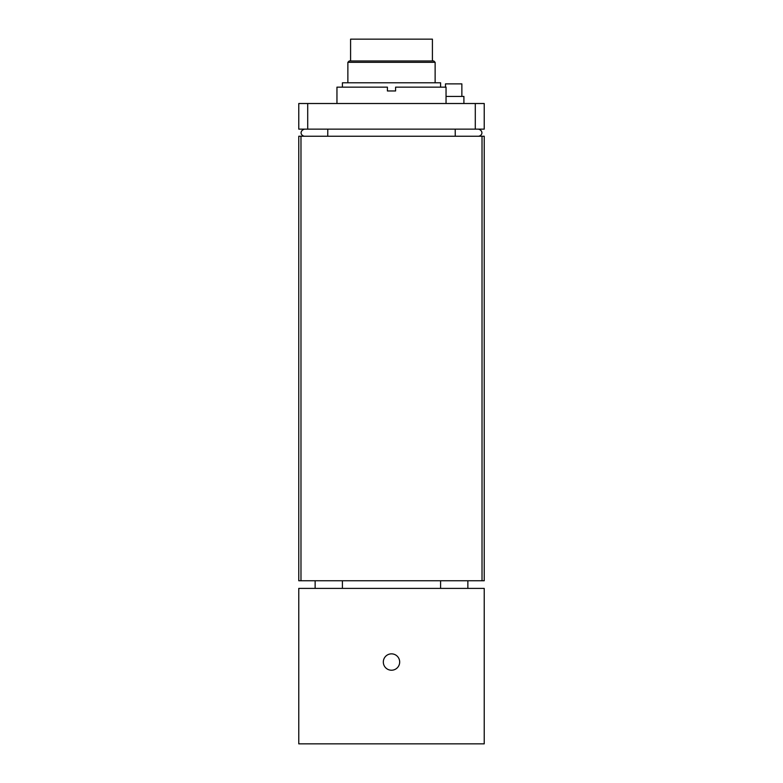 <?xml version="1.0" encoding="UTF-8"?>
<svg xmlns="http://www.w3.org/2000/svg" width="783" height="783" viewBox="0 0 783 783"><rect width="100%" height="100%" fill="white"/><g stroke="black" fill="none" stroke-linecap="round" stroke-linejoin="round"><path stroke-width="1.17" d="M484.227 136.242L482.025 136.242L482.025 580.761L484.227 580.761L484.227 136.242M298.773 580.761L300.975 580.761L300.975 136.242L298.773 136.242L298.773 580.761L298.773 136.242M300.975 136.242L482.025 136.242M298.773 147.145L298.773 152.597M298.773 558.945L298.773 569.858M300.975 580.761L482.025 580.761M478.305 129.146A4.522 3.641 -174.9 0 1 481.917 132.689A4.522 3.641 -174.9 0 1 478.648 136.242M304.695 129.146A4.522 3.641 -5.1 0 0 301.083 132.689A4.522 3.641 -5.1 0 0 304.352 136.242M475.291 129.146L484.227 129.146L484.227 103.513L298.773 103.513L298.773 129.146L475.291 129.146L475.291 103.513M336.954 103.513L336.954 87.148L387.409 87.148L387.409 90.965L395.591 90.965L395.591 87.148L446.046 87.148L446.046 103.513M342.416 87.148L342.416 82.783L440.584 82.783L440.584 87.148M435.133 62.327L347.867 62.327L349.228 60.966L433.772 60.966L435.133 62.327L435.133 82.783M350.588 60.966L350.588 39.15L432.412 39.15L432.412 60.966M463.908 103.513L463.908 96.417L446.046 96.417M461.862 96.417L461.862 83.879L445.498 83.879L445.498 87.148M484.227 743.85L298.773 743.85L298.773 588.405L484.227 588.405L484.227 743.85M467.862 588.405L467.862 580.761M315.138 588.405L315.138 580.761M383.318 662.036A8.182 8.182 0 0 0 395.591 669.122A8.182 8.182 0 0 0 395.591 654.95A8.182 8.182 0 0 0 383.318 662.036M455.217 129.146L455.256 136.242M327.783 129.146L327.744 136.242M307.709 129.146L307.709 103.513M342.416 588.405L342.416 580.761M440.584 588.405L440.584 580.761M347.867 62.327L347.867 82.783"/></g></svg>
